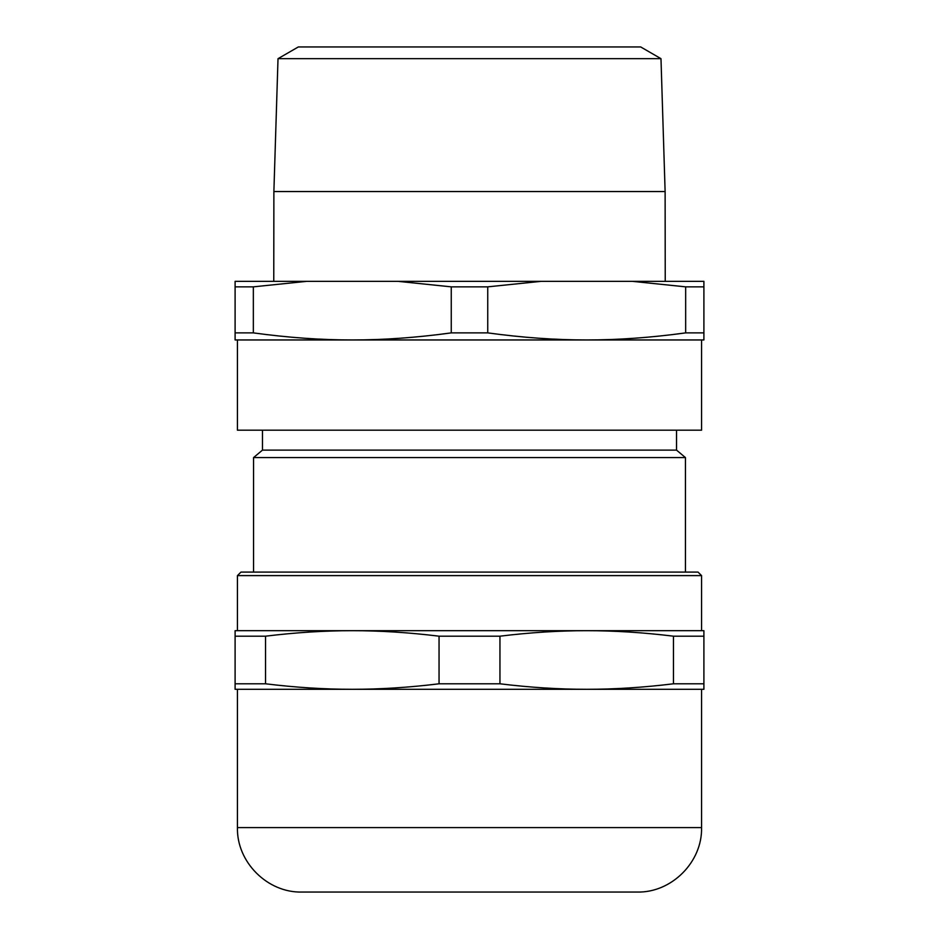 <?xml version="1.0" encoding="UTF-8"?>
<svg xmlns="http://www.w3.org/2000/svg" width="939" height="939" viewBox="0 0 939 939"><rect width="100%" height="100%" fill="white"/><g stroke="black" fill="none" stroke-linecap="round" stroke-linejoin="round"><path stroke-width="1.41" d="M235.102 636.184L235.102 683.792L265.537 683.792L265.537 636.184L235.102 636.184L235.102 630.691L703.898 630.691L703.898 683.792L673.463 683.792C643.309 687.489 614.388 689.32 586.699 689.296L701.562 689.296L701.562 827.588C702.442 862.025 671.549 892.942 637.1 892.05L301.9 892.05C267.451 892.942 236.558 862.037 237.438 827.588L701.562 827.588M265.537 636.184C295.691 632.499 324.612 630.668 352.301 630.691C379.99 630.668 408.911 632.499 439.053 636.184L439.053 683.792L499.947 683.792L499.947 636.184C530.089 632.499 559.01 630.668 586.699 630.691C614.388 630.668 643.309 632.499 673.463 636.184L703.898 636.184M235.102 683.792L235.102 689.296L703.898 689.296L703.898 683.792M583.776 572.097L698.041 572.097L701.562 575.607L237.438 575.607L240.959 572.097L583.776 572.097M541.028 281.348L397.972 281.348L451.26 286.853L487.74 286.853L541.028 281.348L632.37 281.348L685.658 286.853L685.658 332.887L703.898 332.887L703.898 281.348L632.37 281.348M451.26 286.853L451.26 332.887L487.74 332.887L487.74 286.853M451.26 332.887C416.493 337.629 383.499 339.988 352.301 339.953L703.898 339.953L703.898 332.887M676.538 430.191L676.538 450.121L469.5 450.121L676.538 450.121L685.447 457.586L253.553 457.586L253.553 572.097M237.438 339.953L237.438 430.191L701.562 430.191L701.562 339.953M278.014 58.676L660.986 58.676L640.68 46.95L298.32 46.95L278.014 58.676L273.883 191.544L665.117 191.544L665.235 281.348M235.102 339.953L352.301 339.953C321.091 339.988 288.109 337.629 253.342 332.887L253.342 286.853L306.63 281.348L235.102 281.348L235.102 339.953M253.553 457.586L262.462 450.121L469.5 450.121L262.462 450.121L262.462 430.191M685.658 332.887C650.891 337.629 617.909 339.988 586.699 339.953C555.501 339.988 522.507 337.629 487.74 332.887M235.102 332.887L253.342 332.887M306.63 281.348L397.972 281.348M685.658 286.853L703.898 286.853M235.102 286.853L253.342 286.853M268.531 630.691L352.301 630.691M268.531 689.296L352.301 689.296C324.612 689.32 295.691 687.489 265.537 683.792M673.463 636.184L673.463 683.792M439.053 636.184L499.947 636.184M439.053 683.792C408.911 687.489 379.99 689.32 352.301 689.296M586.699 689.296C559.01 689.32 530.089 687.489 499.947 683.792M237.438 827.588L237.438 689.296M237.438 630.691L237.438 575.607M685.447 572.097L685.447 457.586M273.883 191.544L273.765 281.348M660.986 58.676L665.117 191.544M701.562 630.691L701.562 575.607"/></g></svg>
